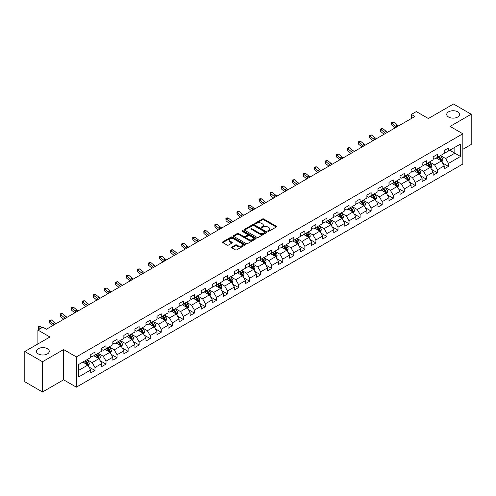 <?xml version="1.0" encoding="UTF-8"?>
<svg xmlns="http://www.w3.org/2000/svg" width="496" height="496" viewBox="0 0 496 496"><rect width="100%" height="100%" fill="white"/><g stroke="black" fill="none" stroke-linecap="round" stroke-linejoin="round"><path stroke-width="0.74" d="M267.921 231.291A0.688 0.397 0 0 0 268.894 231.291L276.278 227.025A0.986 0.57 0 0 0 276.563 226.622A0.986 0.57 0 0 0 276.278 226.226L263.767 219.003A0.986 0.57 0 0 0 262.378 219.003L254.987 223.262A0.688 0.397 0 0 0 255.961 223.826L256.916 223.274A3.143 1.817 0 0 1 261.367 223.274L262.409 223.876A3.143 1.817 0 0 1 263.333 225.159A3.143 1.817 0 0 1 262.409 226.443L261.454 226.994A0.688 0.397 0 0 0 262.427 227.559L263.382 227.007A3.143 1.817 0 0 1 267.834 227.007L268.875 227.608A3.143 1.817 0 0 1 269.793 228.892A3.143 1.817 0 0 1 268.875 230.175L267.921 230.727A0.688 0.397 0 0 0 267.921 231.291L267.921 230.727M47.387 348.694A6.411 3.701 0 0 0 40.405 347.894A6.411 3.701 0 0 0 36.45 351.311A6.411 3.701 0 0 0 38.322 353.927A6.411 3.701 0 0 0 45.31 354.727A6.411 3.701 0 0 0 49.265 351.311A6.411 3.701 0 0 0 47.387 348.694M457.678 111.817A6.411 3.701 0 0 0 450.69 111.017A6.411 3.701 0 0 0 446.735 114.433A6.411 3.701 0 0 0 448.613 117.05A6.411 3.701 0 0 0 455.595 117.856A6.411 3.701 0 0 0 459.55 114.433A6.411 3.701 0 0 0 457.678 111.817M231.861 247.014A0.986 0.57 0 0 0 231.576 247.411A0.986 0.57 0 0 0 231.861 247.814L235.371 249.841A0.986 0.57 0 0 0 236.759 249.841L244.962 245.105A0.986 0.57 0 0 0 245.253 244.702A0.986 0.57 0 0 0 244.962 244.305L232.45 237.082A0.986 0.57 0 0 0 231.062 237.082L222.859 241.812A0.986 0.57 0 0 0 222.574 242.215A0.986 0.57 0 0 0 222.859 242.618L227.1 245.067A0.986 0.57 0 0 0 228.489 245.067L231.998 243.04A0.986 0.57 0 0 0 232.289 242.637A0.986 0.57 0 0 0 231.998 242.234L229.896 241.019A2.629 1.519 0 0 1 229.127 239.946A2.629 1.519 0 0 1 230.752 238.545A2.629 1.519 0 0 1 233.616 238.874L241.856 243.629A2.629 1.519 0 0 1 242.625 244.702A2.629 1.519 0 0 1 241 246.109A2.629 1.519 0 0 1 238.136 245.774L236.759 244.987A0.986 0.57 0 0 0 235.371 244.987L231.861 247.014L231.861 247.814M462.842 149.308L471.2 144.485L471.2 114.229L453.499 104.011L428.358 118.525L416.318 111.575L411.364 114.433L414.904 116.479L46.401 329.232L42.854 327.193L37.901 330.051L37.901 343.951M42.501 361.739L42.501 391.989L63.606 379.806L63.606 349.556L42.501 361.739L24.8 351.515L49.941 337.001L37.901 330.051M63.606 349.556L76.353 356.909L462.842 133.771L462.842 164.027L76.353 387.165L76.353 356.909M471.2 114.229L450.095 126.412L462.842 133.771M256.99 237.361A0.986 0.57 0 0 0 258.379 237.361L266.581 232.624A0.986 0.57 0 0 0 266.867 232.221A0.986 0.57 0 0 0 266.581 231.824L254.07 224.601A0.986 0.57 0 0 0 252.681 224.601L244.478 229.332A0.986 0.57 0 0 0 244.187 229.735A0.986 0.57 0 0 0 244.478 230.138L256.99 237.361M242.352 231.44A0.688 0.397 0 0 1 243.052 231.539L243.052 230.721L255.775 238.061A0.986 0.57 0 0 1 256.06 238.464A0.986 0.57 0 0 1 255.775 238.867L247.572 243.598A0.986 0.57 0 0 1 246.177 243.598L233.666 236.375L237.181 234.366L237.181 233.548L233.666 235.575A0.986 0.57 0 0 0 233.38 235.978A0.986 0.57 0 0 0 233.666 236.375L233.666 235.575M237.181 234.366A0.986 0.57 0 0 1 238.57 234.366L238.57 233.548A0.986 0.57 0 0 0 237.181 233.548M238.57 233.548L243.641 236.474A0.986 0.57 0 0 0 245.03 236.474L247.361 235.135A0.986 0.57 0 0 0 247.647 234.732A0.986 0.57 0 0 0 247.361 234.329L242.079 231.279A0.688 0.397 0 0 1 243.052 230.721M42.501 391.989L24.8 381.771L24.8 351.515M89.063 367.071L94.978 370.487L94.978 367.499L101.773 363.574L101.773 366.563L106.02 364.107L106.02 361.125L112.821 357.201L112.821 360.183L117.068 357.728L117.068 354.745L123.864 350.821L123.864 353.803L128.117 351.354L128.117 348.366L134.912 344.441L134.912 347.429L139.159 344.974L139.159 341.992L145.96 338.067L145.96 341.05L150.207 338.594L150.207 335.612L157.009 331.688L157.009 334.67L161.256 332.221L161.256 329.232L168.051 325.308L168.051 328.296L172.304 325.841L172.304 322.859L179.099 318.934L179.099 321.916L183.346 319.461L183.346 316.479L190.148 312.554L190.148 315.537L194.395 313.088L194.395 310.099L201.196 306.175L201.196 309.163L205.443 306.708L205.443 303.726L212.238 299.801L212.238 302.783L216.492 300.328L216.492 297.346L223.287 293.421L223.287 296.403L227.534 293.954L227.534 290.966L234.335 287.041L234.335 290.03L238.582 287.575L238.582 284.592L245.377 280.668L245.377 283.65L249.631 281.195L249.631 278.213L256.426 274.288L256.426 277.27L260.673 274.821L260.673 271.833L267.474 267.908L267.474 270.897L271.721 268.441L271.721 265.459L278.523 261.535L278.523 264.517L282.77 262.062L282.77 259.079L289.565 255.155L289.565 258.137L293.818 255.688L293.818 252.7L300.613 248.775L300.613 251.763L304.86 249.308L304.86 246.326L311.662 242.401L311.662 245.384L315.909 242.928L315.909 239.946L322.704 236.022L322.704 239.004L326.957 236.555L326.957 233.566L333.752 229.642L333.752 232.63L337.999 230.175L337.999 227.193L344.801 223.268L344.801 226.25L349.048 223.795L349.048 220.813L355.849 216.888L355.849 219.871L360.096 217.422L360.096 214.433L366.891 210.509L366.891 213.497L371.144 211.042L371.144 208.06L377.94 204.135L377.94 207.117L382.187 204.662L382.187 201.68L388.988 197.755L388.988 200.737L393.235 198.288L393.235 195.3L400.036 191.375L400.036 194.364L404.283 191.909L404.283 188.926L411.079 185.002L411.079 187.984L415.332 185.529L415.332 182.547L422.127 178.622L422.127 181.604L426.374 179.155L426.374 176.167L433.175 172.242L433.175 175.231L437.422 172.775L437.422 169.793L444.218 165.869L444.218 168.851L448.471 166.396L448.471 163.413L460.505 156.463L460.505 144.032L454.844 147.306L454.844 153.19L460.505 156.463M94.978 370.487L90.725 372.936L90.725 369.954L78.69 376.904L78.69 364.473L90.725 357.523L90.725 354.541L94.978 352.086L94.978 355.074L101.773 351.149L101.773 348.161L106.02 345.712L106.02 348.694L112.821 344.77L112.821 341.787L117.068 339.332L117.068 342.314L123.864 338.39L123.864 335.408L128.117 332.952L128.117 335.941L134.912 332.016L134.912 329.028L139.159 326.579L139.159 329.561L145.96 325.636L145.96 322.654L150.207 320.199L150.207 323.181L157.009 319.257L157.009 316.274L161.256 313.819L161.256 316.808L168.051 312.883L168.051 309.895L172.304 307.446L172.304 310.428L179.099 306.503L179.099 303.521L183.346 301.066L183.346 304.048L190.148 300.123L190.148 297.141L194.395 294.686L194.395 297.674L201.196 293.75L201.196 290.761L205.443 288.312L205.443 291.295L212.238 287.37L212.238 284.388L216.492 281.933L216.492 284.915L223.287 280.99L223.287 278.008L227.534 275.553L227.534 278.541L234.335 274.617L234.335 271.628L238.582 269.179L238.582 272.161L245.377 268.237L245.377 265.255L249.631 262.799L249.631 265.782L256.426 261.857L256.426 258.875L260.673 256.42L260.673 259.408L267.474 255.483L267.474 252.495L271.721 250.046L271.721 253.028L278.523 249.104L278.523 246.121L282.77 243.666L282.77 246.648L289.565 242.724L289.565 239.742L293.818 237.286L293.818 240.275L300.613 236.35L300.613 233.362L304.86 230.913L304.86 233.895L311.662 229.97L311.662 226.988L315.909 224.533L315.909 227.515L322.704 223.591L322.704 220.608L326.957 218.153L326.957 221.142L333.752 217.217L333.752 214.229L337.999 211.78L337.999 214.762L344.801 210.837L344.801 207.855L349.048 205.4L349.048 208.382L355.849 204.457L355.849 201.475L360.096 199.02L360.096 202.008L366.891 198.084L366.891 195.095L371.144 192.646L371.144 195.629L377.94 191.704L377.94 188.722L382.187 186.267L382.187 189.249L388.988 185.324L388.988 182.342L393.235 179.887L393.235 182.875L400.036 178.951L400.036 175.962L404.283 173.513L404.283 176.495L411.079 172.571L411.079 169.589L415.332 167.133L415.332 170.116L422.127 166.191L422.127 163.209L426.374 160.754L426.374 163.742L433.175 159.817L433.175 156.829L437.422 154.38L437.422 157.362L444.218 153.438L444.218 150.455L448.471 148L448.471 150.982L460.505 144.032M93.843 355.725L98.94 358.67L92.144 362.595L87.042 359.65M90.725 355.892L92.144 356.711L94.978 355.074M92.144 362.595L94.978 367.499M98.94 358.67L101.773 363.574M104.885 349.351L109.988 352.29L103.187 356.215L98.09 353.276M101.773 349.513L103.187 350.331L106.02 348.694M103.187 356.215L106.02 361.125M109.988 352.29L112.821 357.201M115.934 342.972L121.036 345.917L114.235 349.841L109.139 346.896M112.821 343.133L114.235 343.951L117.068 342.314M114.235 349.841L117.068 354.745M121.036 345.917L123.864 350.821M126.982 336.592L132.079 339.537L125.283 343.461L120.181 340.516M123.864 336.759L125.283 337.578L128.117 335.941M125.283 343.461L128.117 348.366M132.079 339.537L134.912 344.441M138.031 330.218L143.127 333.157L136.332 337.082L131.229 334.143M134.912 330.379L136.332 331.198L139.159 329.561M136.332 337.082L139.159 341.992M143.127 333.157L145.96 338.067M149.073 323.838L154.175 326.783L147.374 330.708L142.278 327.763M145.96 324L147.374 324.818L150.207 323.181M147.374 330.708L150.207 335.612M154.175 326.783L157.009 331.688M160.121 317.459L165.218 320.404L158.422 324.328L153.326 321.383M157.009 317.626L158.422 318.444L161.256 316.808M158.422 324.328L161.256 329.232M165.218 320.404L168.051 325.308M171.17 311.085L176.266 314.024L169.471 317.948L164.368 315.01M168.051 311.246L169.471 312.065L172.304 310.428M169.471 317.948L172.304 322.859M176.266 314.024L179.099 318.934M182.218 304.705L187.314 307.65L180.513 311.575L175.417 308.63M179.099 304.866L180.513 305.685L183.346 304.048M180.513 311.575L183.346 316.479M187.314 307.65L190.148 312.554M193.26 298.325L198.363 301.27L191.561 305.195L186.465 302.25M190.148 298.493L191.561 299.311L194.395 297.674M191.561 305.195L194.395 310.099M198.363 301.27L201.196 306.175M204.309 291.952L209.405 294.891L202.61 298.815L197.513 295.876M201.196 292.113L202.61 292.931L205.443 291.295M202.61 298.815L205.443 303.726M209.405 294.891L212.238 299.801M215.357 285.572L220.453 288.517L213.658 292.442L208.556 289.497M212.238 285.733L213.658 286.552L216.492 284.915M213.658 292.442L216.492 297.346M220.453 288.517L223.287 293.421M226.399 279.192L231.502 282.137L224.7 286.062L219.604 283.117M223.287 279.36L224.7 280.178L227.534 278.541M224.7 286.062L227.534 290.966M231.502 282.137L234.335 287.041M237.448 272.819L242.55 275.757L235.749 279.682L230.652 276.743M234.335 272.98L235.749 273.798L238.582 272.161M235.749 279.682L238.582 284.592M242.55 275.757L245.377 280.668M248.496 266.439L253.592 269.384L246.797 273.308L241.695 270.363M245.377 266.6L246.797 267.418L249.631 265.782M246.797 273.308L249.631 278.213M253.592 269.384L256.426 274.288M259.544 260.059L264.641 263.004L257.846 266.929L252.743 263.984M256.426 260.226L257.846 261.039L260.673 259.408M257.846 266.929L260.673 271.833M264.641 263.004L267.474 267.908M270.587 253.685L275.689 256.624L268.888 260.549L263.791 257.61M267.474 253.847L268.888 254.665L271.721 253.028M268.888 260.549L271.721 265.459M275.689 256.624L278.523 261.535M281.635 247.306L286.731 250.251L279.936 254.175L274.84 251.23M278.523 247.467L279.936 248.285L282.77 246.648M279.936 254.175L282.77 259.079M286.731 250.251L289.565 255.155M292.683 240.926L297.78 243.871L290.985 247.795L285.882 244.85M289.565 241.093L290.985 241.905L293.818 240.275M290.985 247.795L293.818 252.7M297.78 243.871L300.613 248.775M303.732 234.552L308.828 237.491L302.027 241.416L296.93 238.477M300.613 234.713L302.027 235.532L304.86 233.895M302.027 241.416L304.86 246.326M308.828 237.491L311.662 242.401M314.774 228.172L319.877 231.117L313.075 235.042L307.979 232.097M311.662 228.334L313.075 229.152L315.909 227.515M313.075 235.042L315.909 239.946M319.877 231.117L322.704 236.022M325.822 221.793L330.919 224.738L324.124 228.662L319.027 225.717M322.704 221.96L324.124 222.772L326.957 221.142M324.124 228.662L326.957 233.566M330.919 224.738L333.752 229.642M336.871 215.419L341.967 218.358L335.172 222.282L330.069 219.344M333.752 215.58L335.172 216.399L337.999 214.762M335.172 222.282L337.999 227.193M341.967 218.358L344.801 223.268M347.913 209.039L353.016 211.984L346.214 215.909L341.118 212.964M344.801 209.2L346.214 210.019L349.048 208.382M346.214 215.909L349.048 220.813M353.016 211.984L355.849 216.888M358.961 202.659L364.064 205.604L357.263 209.529L352.166 206.584M355.849 202.827L357.263 203.639L360.096 202.008M357.263 209.529L360.096 214.433M364.064 205.604L366.891 210.509M370.01 196.286L375.106 199.225L368.311 203.149L363.208 200.21M366.891 196.447L368.311 197.265L371.144 195.629M368.311 203.149L371.144 208.06M375.106 199.225L377.94 204.135M381.058 189.906L386.155 192.851L379.359 196.776L374.257 193.831M377.94 190.067L379.359 190.886L382.187 189.249M379.359 196.776L382.187 201.68M386.155 192.851L388.988 197.755M392.1 183.526L397.203 186.471L390.402 190.396L385.305 187.451M388.988 183.694L390.402 184.506L393.235 182.875M390.402 190.396L393.235 195.3M397.203 186.471L400.036 191.375M403.149 177.153L408.245 180.091L401.45 184.016L396.354 181.077M400.036 177.314L401.45 178.132L404.283 176.495M401.45 184.016L404.283 188.926M408.245 180.091L411.079 185.002M414.197 170.773L419.294 173.718L412.498 177.642L407.396 174.697M411.079 170.934L412.498 171.752L415.332 170.116M412.498 177.642L415.332 182.547M419.294 173.718L422.127 178.622M425.246 164.393L430.342 167.338L423.541 171.263L418.444 168.318M422.127 164.56L423.541 165.373L426.374 163.742M423.541 171.263L426.374 176.167M430.342 167.338L433.175 172.242M436.288 158.019L441.39 160.958L434.589 164.883L429.493 161.944M433.175 158.181L434.589 158.999L437.422 157.362M434.589 164.883L437.422 169.793M441.39 160.958L444.218 165.869M449.742 150.251L454.844 153.19L445.637 158.509L440.541 155.564M444.218 151.801L445.637 152.619L448.471 150.982M445.637 158.509L448.471 163.413M63.606 379.806L76.353 387.165M411.364 114.433L411.364 118.525M78.69 370.363L87.891 365.05L82.795 362.105M87.891 365.05L90.725 369.954M442.556 162.986L448.471 166.396M431.508 169.359L437.422 172.775M420.465 175.739L426.374 179.155M409.417 182.119L415.332 185.529M398.369 188.492L404.283 191.909M387.32 194.872L393.235 198.288M376.278 201.252L382.187 204.662M365.23 207.626L371.144 211.042M354.181 214.005L360.096 217.422M343.139 220.385L349.048 223.795M332.091 226.759L337.999 230.175M321.042 233.139L326.957 236.555M309.994 239.518L315.909 242.928M298.952 245.892L304.86 249.308M287.903 252.272L293.818 255.688M276.855 258.652L282.77 262.062M265.806 265.025L271.721 268.441M254.764 271.405L260.673 274.821M243.716 277.785L249.631 281.195M232.667 284.158L238.582 287.575M221.625 290.538L227.534 293.954M210.577 296.918L216.492 300.328M199.528 303.292L205.443 306.708M188.48 309.671L194.395 313.088M177.438 316.051L183.346 319.461M166.389 322.425L172.304 325.841M155.341 328.805L161.256 332.221M144.293 335.184L150.207 338.594M133.25 341.558L139.159 344.974M122.202 347.938L128.117 351.354M111.154 354.318L117.068 357.728M100.111 360.691L106.02 364.107M268.193 231.39L268.875 230.993A3.143 1.817 0 0 0 269.793 229.71L269.793 228.892M263.333 225.159L263.333 225.978A3.143 1.817 0 0 1 262.409 227.261L261.727 227.658M276.266 227.032L263.767 219.821A0.986 0.57 0 0 0 262.378 219.821L255.266 223.925M266.581 231.824L266.581 232.624L254.07 225.42A0.986 0.57 0 0 0 252.681 225.42L244.491 230.144M264.845 232.506A0.688 0.397 0 0 0 264.845 231.942L253.859 225.599A0.688 0.397 0 0 0 252.886 225.599L251.881 226.182A3.143 1.817 0 0 0 250.957 227.466A3.143 1.817 0 0 0 251.881 228.755L259.383 233.089A3.143 1.817 0 0 0 263.835 233.089L264.845 232.506L264.845 233.325A0.688 0.397 0 0 0 265.044 233.039L265.044 232.221M250.957 227.466L250.957 228.284A3.143 1.817 0 0 0 251.881 229.567L251.881 228.755M264.845 233.325L263.835 233.901A3.143 1.817 0 0 1 259.383 233.901L251.881 229.567M238.57 234.366L243.641 237.293A0.986 0.57 0 0 0 245.03 237.293L247.361 235.953A0.986 0.57 0 0 0 247.647 235.55L247.647 234.732M243.052 231.539L255.756 238.874M248.905 239.518A2.629 1.519 0 0 0 251.776 239.847A2.629 1.519 0 0 0 253.394 238.446A2.629 1.519 0 0 0 252.625 237.367L249.724 235.693A0.986 0.57 0 0 0 248.335 235.693L246.004 237.038A0.986 0.57 0 0 0 245.718 237.441A0.986 0.57 0 0 0 246.004 237.844L248.905 239.518L248.905 240.337A2.629 1.519 0 0 0 251.776 240.665A2.629 1.519 0 0 0 253.394 239.264L253.394 238.446M245.718 237.441L245.718 238.26A0.986 0.57 0 0 0 246.004 238.657L246.004 237.844M248.905 240.337L246.004 238.657M242.625 244.702L242.625 245.52A2.629 1.519 0 0 1 241 246.921A2.629 1.519 0 0 1 238.136 246.593L236.759 245.805A0.986 0.57 0 0 0 235.371 245.805L231.874 247.82M229.127 239.946L229.127 240.765A2.629 1.519 0 0 0 229.896 241.837L229.896 241.019M231.985 243.046L229.896 241.837M244.962 244.305L244.962 245.105L232.45 237.894A0.986 0.57 0 0 0 231.062 237.894L222.871 242.625M441.948 161.932L442.792 159.805A2.654 1.531 -120 0 0 441.942 157.548L440.479 155.595M437.931 158.968L436.939 157.641M438.284 156.866L439.747 158.813A2.654 1.531 60 0 1 440.51 160.413L441.359 159.923A2.654 1.531 -120 0 0 440.597 158.323L439.134 156.37M438.47 156.755L440.095 158.918A1.352 0.781 60 0 1 440.336 159.334L441.359 159.923M396.825 126.914A5.01 2.889 60 0 1 395.442 126.077L392.069 123.237L391.679 125.004L395.052 127.838A7.508 4.334 -120 0 0 395.12 127.9M398.598 125.891A5.01 2.889 60 0 1 397.215 125.054L393.843 122.214L392.069 123.237L391.586 122.704L392.293 122.295L393.843 122.214M391.679 125.004L391.586 122.704M430.9 168.305L431.743 166.185A2.654 1.531 -120 0 0 430.894 163.928L429.437 161.975M426.889 165.342L425.897 164.021M427.242 163.24L428.699 165.193A2.654 1.531 60 0 1 429.462 166.786L430.311 166.296A2.654 1.531 -120 0 0 429.548 164.703L428.091 162.75M427.422 163.134L429.046 165.298A1.352 0.781 60 0 1 429.294 165.707L430.311 166.296M419.852 174.685L420.695 172.565A2.654 1.531 -120 0 0 419.852 170.302L418.388 168.355M415.84 171.721L414.848 170.395M416.194 169.62L417.657 171.573A2.654 1.531 60 0 1 418.413 173.166L419.263 172.676A2.654 1.531 -120 0 0 418.506 171.077L417.043 169.13M416.38 169.514L417.998 171.678A1.352 0.781 60 0 1 418.246 172.087L419.263 172.676M385.783 133.294A5.01 2.889 60 0 1 384.4 132.451L381.021 129.617L380.63 131.384L384.003 134.218A7.508 4.334 -120 0 0 384.078 134.28M387.55 132.271A5.01 2.889 60 0 1 386.167 131.428L382.794 128.594L381.021 129.617L380.537 129.084L381.244 128.675L382.794 128.594M380.63 131.384L380.537 129.084M374.734 139.674A5.01 2.889 60 0 1 373.352 138.83L369.979 135.991L369.582 137.758L372.955 140.597A7.508 4.334 -120 0 0 373.029 140.653M376.501 138.651A5.01 2.889 60 0 1 375.119 137.807L371.746 134.968L369.979 135.991L369.489 135.464L371.746 134.968M369.582 137.758L369.489 135.464M408.809 181.065L409.653 178.938A2.654 1.531 -120 0 0 408.803 176.681L407.34 174.728M404.792 178.101L403.8 176.774M405.145 175.999L406.608 177.946A2.654 1.531 60 0 1 407.365 179.546L408.214 179.056A2.654 1.531 -120 0 0 407.458 177.456L405.995 175.503M405.331 175.888L406.949 178.052A1.352 0.781 60 0 1 407.197 178.467L408.214 179.056M397.761 187.438L398.604 185.318A2.654 1.531 -120 0 0 397.755 183.061L396.292 181.108M393.75 184.475L392.751 183.154M394.097 182.373L395.56 184.326A2.654 1.531 60 0 1 396.323 185.919L397.172 185.43A2.654 1.531 -120 0 0 396.409 183.836L394.946 181.883M394.283 182.268L395.907 184.431A1.352 0.781 60 0 1 396.149 184.841L397.172 185.43M386.713 193.818L387.556 191.698A2.654 1.531 -120 0 0 386.706 189.435L385.249 187.488M382.701 190.855L381.709 189.528M383.055 188.753L384.512 190.706A2.654 1.531 60 0 1 385.274 192.299L386.124 191.809A2.654 1.531 -120 0 0 385.361 190.21L383.904 188.263M383.241 188.647L384.859 190.811A1.352 0.781 60 0 1 385.107 191.22L386.124 191.809M363.686 146.047A5.01 2.889 60 0 1 362.303 145.21L358.93 142.371L358.534 144.138L361.913 146.971A7.508 4.334 -120 0 0 361.981 147.033M365.459 145.024A5.01 2.889 60 0 1 364.076 144.187L360.697 141.348L358.93 142.371L358.447 141.837L359.154 141.428L360.697 141.348M358.534 144.138L358.447 141.837M352.637 152.427A5.01 2.889 60 0 1 351.255 151.584L347.882 148.75L347.491 150.517L350.864 153.351A7.508 4.334 -120 0 0 350.939 153.413M354.411 151.404A5.01 2.889 60 0 1 353.028 150.561L349.655 147.727L347.882 148.75L347.398 148.217L348.105 147.808L349.655 147.727M347.491 150.517L347.398 148.217M341.595 158.807A5.01 2.889 60 0 1 340.213 157.964L336.834 155.124L336.443 156.891L339.816 159.731A7.508 4.334 -120 0 0 339.89 159.786M343.362 157.784A5.01 2.889 60 0 1 341.98 156.941L338.607 154.107L336.834 155.124L336.35 154.597L337.057 154.188L338.607 154.107M336.443 156.891L336.35 154.597M330.547 165.18A5.01 2.889 60 0 1 329.164 164.343L325.791 161.504L325.395 163.271L328.774 166.104A7.508 4.334 -120 0 0 328.842 166.166M332.314 164.164A5.01 2.889 60 0 1 330.937 163.32L327.558 160.481L325.791 161.504L325.308 160.971L327.558 160.481M325.395 163.271L325.308 160.971M319.498 171.56A5.01 2.889 60 0 1 318.116 170.717L314.743 167.884L314.346 169.651L317.725 172.484A7.508 4.334 -120 0 0 317.793 172.546M321.272 170.537A5.01 2.889 60 0 1 319.889 169.694L316.51 166.861L314.743 167.884L314.259 167.35L314.966 166.941L316.51 166.861M314.346 169.651L314.259 167.35M308.456 177.94A5.01 2.889 60 0 1 307.074 177.097L303.695 174.257L303.304 176.024L306.677 178.864A7.508 4.334 -120 0 0 306.751 178.92M310.223 176.917A5.01 2.889 60 0 1 308.841 176.074L305.468 173.24L303.695 174.257L303.211 173.73L303.918 173.321L305.468 173.24M303.304 176.024L303.211 173.73M297.408 184.314A5.01 2.889 60 0 1 296.025 183.477L292.646 180.637L292.256 182.404L295.628 185.237A7.508 4.334 -120 0 0 295.703 185.299M299.175 183.297A5.01 2.889 60 0 1 297.792 182.454L294.419 179.614L292.646 180.637L292.163 180.104L294.419 179.614M292.256 182.404L292.163 180.104M286.359 190.693A5.01 2.889 60 0 1 284.977 189.85L281.604 187.017L281.207 188.784L284.586 191.617A7.508 4.334 -120 0 0 284.654 191.679M288.133 189.67A5.01 2.889 60 0 1 286.75 188.827L283.371 185.994L281.604 187.017L281.12 186.484L283.371 185.994M281.207 188.784L281.12 186.484M275.311 197.073A5.01 2.889 60 0 1 273.928 196.23L270.556 193.39L270.165 195.157L273.538 197.997A7.508 4.334 -120 0 0 273.612 198.053M277.084 196.05A5.01 2.889 60 0 1 275.702 195.207L272.329 192.374L270.556 193.39L270.072 192.863L270.779 192.454L272.329 192.374M270.165 195.157L270.072 192.863M264.269 203.447A5.01 2.889 60 0 1 262.886 202.61L259.507 199.77L259.117 201.537L262.489 204.371A7.508 4.334 -120 0 0 262.564 204.433M266.036 202.43A5.01 2.889 60 0 1 264.653 201.587L261.28 198.747L259.507 199.77L259.024 199.237L259.73 198.828L261.28 198.747M259.117 201.537L259.024 199.237M253.22 209.827A5.01 2.889 60 0 1 251.838 208.983L248.465 206.15L248.068 207.917L251.441 210.75A7.508 4.334 -120 0 0 251.515 210.812M254.987 208.804A5.01 2.889 60 0 1 253.605 207.96L250.232 205.127L248.465 206.15L247.975 205.617L250.232 205.127M248.068 207.917L247.975 205.617M242.172 216.206A5.01 2.889 60 0 1 240.789 215.363L237.417 212.524L237.02 214.291L240.399 217.13A7.508 4.334 -120 0 0 240.467 217.186M243.945 215.183A5.01 2.889 60 0 1 242.563 214.34L239.184 211.507L237.417 212.524L236.933 211.997L237.64 211.587L239.184 211.507M237.02 214.291L236.933 211.997M231.124 222.58A5.01 2.889 60 0 1 229.741 221.743L226.368 218.903L225.978 220.67L229.35 223.504A7.508 4.334 -120 0 0 229.425 223.566M232.897 221.563A5.01 2.889 60 0 1 231.514 220.72L228.141 217.88L226.368 218.903L225.885 218.37L226.591 217.961L228.141 217.88M225.978 220.67L225.885 218.37M220.081 228.96A5.01 2.889 60 0 1 218.699 228.117L215.32 225.283L214.929 227.05L218.302 229.884A7.508 4.334 -120 0 0 218.376 229.946M221.848 227.937A5.01 2.889 60 0 1 220.466 227.094L217.093 224.26L215.32 225.283L214.836 224.75L215.543 224.341L217.093 224.26M214.929 227.05L214.836 224.75M209.033 235.34A5.01 2.889 60 0 1 207.65 234.496L204.278 231.657L203.881 233.424L207.26 236.263A7.508 4.334 -120 0 0 207.328 236.319M210.806 234.317A5.01 2.889 60 0 1 209.424 233.473L206.045 230.64L204.278 231.657L203.794 231.13L204.501 230.721L206.045 230.64M203.881 233.424L203.794 231.13M197.985 241.713A5.01 2.889 60 0 1 196.602 240.876L193.229 238.037L192.839 239.804L196.211 242.637A7.508 4.334 -120 0 0 196.28 242.699M199.758 240.696A5.01 2.889 60 0 1 198.375 239.853L194.996 237.014L193.229 238.037L192.746 237.503L194.996 237.014M192.839 239.804L192.746 237.503M186.942 248.093A5.01 2.889 60 0 1 185.56 247.25L182.181 244.416L181.79 246.183L185.163 249.017A7.508 4.334 -120 0 0 185.237 249.079M188.709 247.07A5.01 2.889 60 0 1 187.327 246.227L183.954 243.393L182.181 244.416L181.697 243.883L182.404 243.474L183.954 243.393M181.79 246.183L181.697 243.883M175.894 254.473A5.01 2.889 60 0 1 174.511 253.63L171.132 250.79L170.742 252.557L174.115 255.397A7.508 4.334 -120 0 0 174.189 255.452M177.661 253.45A5.01 2.889 60 0 1 176.278 252.607L172.906 249.773L171.132 250.79L170.649 250.263L171.362 249.854L172.906 249.773M170.742 252.557L170.649 250.263M164.846 260.846A5.01 2.889 60 0 1 163.463 260.009L160.09 257.17L159.693 258.937L163.072 261.77A7.508 4.334 -120 0 0 163.141 261.832M166.619 259.83A5.01 2.889 60 0 1 165.236 258.986L161.857 256.147L160.09 257.17L159.607 256.637L160.313 256.227L161.857 256.147M159.693 258.937L159.607 256.637M375.67 200.198L376.507 198.071A2.654 1.531 -120 0 0 375.664 195.815L374.201 193.862M371.653 197.234L370.661 195.908M372.006 195.133L373.469 197.079A2.654 1.531 60 0 1 374.226 198.679L375.075 198.189A2.654 1.531 -120 0 0 374.319 196.59L372.856 194.637M372.192 195.021L373.81 197.185A1.352 0.781 60 0 1 374.058 197.6L375.075 198.189M364.622 206.572L365.465 204.451A2.654 1.531 -120 0 0 364.616 202.194L363.153 200.241M360.604 203.608L359.612 202.287M360.958 201.506L362.421 203.459A2.654 1.531 60 0 1 363.184 205.053L364.033 204.563A2.654 1.531 -120 0 0 363.27 202.969L361.807 201.016M361.144 201.401L362.768 203.565A1.352 0.781 60 0 1 363.01 203.974L364.033 204.563M353.574 212.951L354.417 210.831A2.654 1.531 -120 0 0 353.567 208.568L352.11 206.621M349.562 209.988L348.57 208.661M349.916 207.886L351.373 209.839A2.654 1.531 60 0 1 352.135 211.432L352.985 210.943A2.654 1.531 -120 0 0 352.222 209.343L350.765 207.396M350.095 207.781L351.72 209.944A1.352 0.781 60 0 1 351.962 210.354L352.985 210.943M342.525 219.331L343.368 217.205A2.654 1.531 -120 0 0 342.525 214.948L341.062 212.995M338.514 216.368L337.522 215.041M338.867 214.266L340.33 216.213A2.654 1.531 60 0 1 341.087 217.812L341.936 217.322A2.654 1.531 -120 0 0 341.18 215.723L339.717 213.77M339.053 214.154L340.671 216.318A1.352 0.781 60 0 1 340.919 216.733L341.936 217.322M331.483 225.705L332.32 223.584A2.654 1.531 -120 0 0 331.477 221.328L330.014 219.375M327.465 222.741L326.473 221.421M327.819 220.639L329.282 222.592A2.654 1.531 60 0 1 330.038 224.186L330.888 223.696A2.654 1.531 -120 0 0 330.131 222.103L328.668 220.15M328.005 220.534L329.623 222.698A1.352 0.781 60 0 1 329.871 223.107L330.888 223.696M320.435 232.085L321.278 229.964A2.654 1.531 -120 0 0 320.428 227.701L318.965 225.754M316.417 229.121L315.425 227.794M316.77 227.019L318.234 228.972A2.654 1.531 60 0 1 318.996 230.566L319.846 230.076A2.654 1.531 -120 0 0 319.083 228.476L317.62 226.529M316.956 226.914L318.581 229.078A1.352 0.781 60 0 1 318.823 229.487L319.846 230.076M309.386 238.464L310.229 236.338A2.654 1.531 -120 0 0 309.38 234.081L307.923 232.128M305.375 235.501L304.383 234.174M305.728 233.399L307.185 235.346A2.654 1.531 60 0 1 307.948 236.945L308.797 236.456A2.654 1.531 -120 0 0 308.035 234.856L306.578 232.903M305.908 233.287L307.532 235.451A1.352 0.781 60 0 1 307.78 235.867L308.797 236.456M298.338 244.838L299.181 242.718A2.654 1.531 -120 0 0 298.338 240.461L296.875 238.508M294.326 241.874L293.334 240.554M294.68 239.773L296.143 241.726A2.654 1.531 60 0 1 296.899 243.319L297.749 242.829A2.654 1.531 -120 0 0 296.992 241.236L295.529 239.283M294.866 239.667L296.484 241.831A1.352 0.781 60 0 1 296.732 242.24L297.749 242.829M287.296 251.218L288.139 249.097A2.654 1.531 -120 0 0 287.289 246.834L285.826 244.888M283.278 248.254L282.286 246.927M283.631 246.152L285.095 248.105A2.654 1.531 60 0 1 285.851 249.699L286.7 249.209A2.654 1.531 -120 0 0 285.944 247.616L284.481 245.663M283.817 246.047L285.442 248.211A1.352 0.781 60 0 1 285.684 248.62L286.7 249.209M276.247 257.598L277.09 255.471A2.654 1.531 -120 0 0 276.241 253.214L274.784 251.261M272.236 254.634L271.238 253.307M272.583 252.532L274.046 254.479A2.654 1.531 60 0 1 274.809 256.079L275.658 255.589A2.654 1.531 -120 0 0 274.896 253.989L273.432 252.036M272.769 252.421L274.393 254.591A1.352 0.781 60 0 1 274.635 255L275.658 255.589M265.199 263.971L266.042 261.851A2.654 1.531 -120 0 0 265.199 259.594L263.736 257.641M261.187 261.008L260.195 259.687M261.541 258.906L262.998 260.859A2.654 1.531 60 0 1 263.76 262.452L264.61 261.962A2.654 1.531 -120 0 0 263.853 260.369L262.39 258.416M261.727 258.8L263.345 260.964A1.352 0.781 60 0 1 263.593 261.373L264.61 261.962M254.157 270.351L254.994 268.231A2.654 1.531 -120 0 0 254.15 265.968L252.687 264.021M250.139 267.387L249.147 266.061M250.492 265.286L251.956 267.239A2.654 1.531 60 0 1 252.712 268.832L253.561 268.342A2.654 1.531 -120 0 0 252.805 266.749L251.342 264.796M250.678 265.18L252.297 267.344A1.352 0.781 60 0 1 252.545 267.753L253.561 268.342M243.108 276.731L243.951 274.604A2.654 1.531 -120 0 0 243.102 272.347L241.639 270.394M239.091 273.767L238.099 272.44M239.444 271.665L240.907 273.612A2.654 1.531 60 0 1 241.67 275.212L242.519 274.722A2.654 1.531 -120 0 0 241.757 273.122L240.293 271.176M239.63 271.554L241.254 273.724A1.352 0.781 60 0 1 241.496 274.133L242.519 274.722M232.06 283.104L232.903 280.984A2.654 1.531 -120 0 0 232.054 278.727L230.597 276.774M228.048 280.141L227.056 278.82M228.402 278.039L229.859 279.992A2.654 1.531 60 0 1 230.621 281.585L231.471 281.096A2.654 1.531 -120 0 0 230.708 279.502L229.251 277.549M228.582 277.934L230.206 280.097A1.352 0.781 60 0 1 230.454 280.507L231.471 281.096M221.011 289.484L221.855 287.364A2.654 1.531 -120 0 0 221.011 285.101L219.548 283.154M217 286.521L216.008 285.194M217.353 284.419L218.817 286.372A2.654 1.531 60 0 1 219.573 287.965L220.422 287.475A2.654 1.531 -120 0 0 219.666 285.882L218.203 283.929M217.539 284.313L219.158 286.477A1.352 0.781 60 0 1 219.406 286.886L220.422 287.475M209.969 295.864L210.806 293.737A2.654 1.531 -120 0 0 209.963 291.481L208.5 289.528M205.952 292.9L204.96 291.574M206.305 290.799L207.768 292.745A2.654 1.531 60 0 1 208.525 294.345L209.374 293.855A2.654 1.531 -120 0 0 208.618 292.256L207.154 290.309M206.491 290.687L208.109 292.857A1.352 0.781 60 0 1 208.357 293.266L209.374 293.855M198.921 302.238L199.764 300.117A2.654 1.531 -120 0 0 198.915 297.86L197.451 295.907M194.903 299.274L193.911 297.953M195.257 297.172L196.72 299.125A2.654 1.531 60 0 1 197.482 300.719L198.332 300.229A2.654 1.531 -120 0 0 197.569 298.635L196.106 296.682M195.443 297.067L197.067 299.231A1.352 0.781 60 0 1 197.309 299.64L198.332 300.229M187.872 308.617L188.716 306.497A2.654 1.531 -120 0 0 187.866 304.234L186.409 302.287M183.861 305.654L182.869 304.327M184.214 303.552L185.671 305.505A2.654 1.531 60 0 1 186.434 307.098L187.283 306.609A2.654 1.531 -120 0 0 186.521 305.015L185.064 303.062M184.394 303.447L186.019 305.61A1.352 0.781 60 0 1 186.267 306.02L187.283 306.609M176.824 314.997L177.667 312.871A2.654 1.531 -120 0 0 176.824 310.614L175.361 308.661M172.813 312.034L171.821 310.707M173.166 309.932L174.629 311.879A2.654 1.531 60 0 1 175.386 313.478L176.235 312.988A2.654 1.531 -120 0 0 175.479 311.389L174.015 309.442M173.352 309.82L174.97 311.99A1.352 0.781 60 0 1 175.218 312.399L176.235 312.988M165.782 321.371L166.625 319.25A2.654 1.531 -120 0 0 165.776 316.994L164.312 315.041M161.764 318.407L160.772 317.087M162.118 316.305L163.581 318.258A2.654 1.531 60 0 1 164.337 319.852L165.187 319.362A2.654 1.531 -120 0 0 164.43 317.769L162.967 315.816M162.304 316.2L163.928 318.364A1.352 0.781 60 0 1 164.17 318.773L165.187 319.362M154.733 327.751L155.577 325.63A2.654 1.531 -120 0 0 154.727 323.367L153.27 321.42M150.722 324.787L149.724 323.46M151.069 322.685L152.532 324.638A2.654 1.531 60 0 1 153.295 326.232L154.144 325.742A2.654 1.531 -120 0 0 153.382 324.148L151.925 322.195M151.255 322.58L152.88 324.744A1.352 0.781 60 0 1 153.121 325.153L154.144 325.742M143.685 334.13L144.528 332.004A2.654 1.531 -120 0 0 143.685 329.747L142.222 327.794M139.674 331.167L138.682 329.84M140.027 329.065L141.484 331.012A2.654 1.531 60 0 1 142.247 332.611L143.096 332.122A2.654 1.531 -120 0 0 142.34 330.522L140.876 328.575M140.213 328.953L141.831 331.123A1.352 0.781 60 0 1 142.079 331.533L143.096 332.122M132.643 340.504L133.48 338.384A2.654 1.531 -120 0 0 132.637 336.127L131.173 334.174M128.625 337.54L127.633 336.22M128.979 335.439L130.442 337.392A2.654 1.531 60 0 1 131.198 338.985L132.048 338.495A2.654 1.531 -120 0 0 131.291 336.902L129.828 334.949M129.165 335.333L130.783 337.497A1.352 0.781 60 0 1 131.031 337.906L132.048 338.495M121.594 346.884L122.438 344.763A2.654 1.531 -120 0 0 121.588 342.5L120.125 340.554M117.577 343.92L116.585 342.593M117.93 341.818L119.393 343.771A2.654 1.531 60 0 1 120.156 345.365L121.005 344.875A2.654 1.531 -120 0 0 120.243 343.282L118.78 341.329M118.116 341.713L119.741 343.877A1.352 0.781 60 0 1 119.982 344.286L121.005 344.875M110.546 353.264L111.389 351.137A2.654 1.531 -120 0 0 110.54 348.88L109.083 346.927M106.535 350.3L105.543 348.973M106.888 348.198L108.345 350.145A2.654 1.531 60 0 1 109.108 351.745L109.957 351.255A2.654 1.531 -120 0 0 109.194 349.655L107.737 347.708M107.068 348.087L108.692 350.257A1.352 0.781 60 0 1 108.94 350.666L109.957 351.255M153.797 267.226A5.01 2.889 60 0 1 152.415 266.383L149.042 263.55L148.651 265.317L152.024 268.15A7.508 4.334 -120 0 0 152.098 268.212M155.57 266.203A5.01 2.889 60 0 1 154.188 265.36L150.815 262.527L149.042 263.55L148.558 263.016L149.265 262.607L150.815 262.527M148.651 265.317L148.558 263.016M142.755 273.606A5.01 2.889 60 0 1 141.372 272.763L137.993 269.923L137.603 271.69L140.976 274.53A7.508 4.334 -120 0 0 141.05 274.586M144.522 272.583A5.01 2.889 60 0 1 143.139 271.74L139.767 268.906L137.993 269.923L137.51 269.396L138.217 268.987L139.767 268.906M137.603 271.69L137.51 269.396M131.707 279.98A5.01 2.889 60 0 1 130.324 279.143L126.951 276.303L126.554 278.07L129.927 280.903A7.508 4.334 -120 0 0 130.002 280.965M133.474 278.963A5.01 2.889 60 0 1 132.091 278.12L128.718 275.28L126.951 276.303L126.461 275.77L128.718 275.28M126.554 278.07L126.461 275.77M120.658 286.359A5.01 2.889 60 0 1 119.276 285.516L115.903 282.683L115.506 284.45L118.885 287.283A7.508 4.334 -120 0 0 118.953 287.345M122.431 285.336A5.01 2.889 60 0 1 121.049 284.493L117.67 281.66L115.903 282.683L115.419 282.15L117.67 281.66M115.506 284.45L115.419 282.15M109.61 292.739A5.01 2.889 60 0 1 108.227 291.896L104.854 289.056L104.464 290.823L107.837 293.663A7.508 4.334 -120 0 0 107.911 293.719M111.383 291.716A5.01 2.889 60 0 1 110 290.873L106.628 288.04L104.854 289.056L104.371 288.529L105.078 288.12L106.628 288.04M104.464 290.823L104.371 288.529M98.568 299.113A5.01 2.889 60 0 1 97.185 298.276L93.806 295.436L93.415 297.203L96.788 300.037A7.508 4.334 -120 0 0 96.863 300.099M100.335 298.096A5.01 2.889 60 0 1 98.952 297.253L95.579 294.413L93.806 295.436L93.322 294.903L94.029 294.494L95.579 294.413M93.415 297.203L93.322 294.903M87.519 305.493A5.01 2.889 60 0 1 86.137 304.649L82.764 301.816L82.367 303.583L85.746 306.416A7.508 4.334 -120 0 0 85.814 306.478M89.292 304.47A5.01 2.889 60 0 1 87.91 303.626L84.531 300.793L82.764 301.816L82.28 301.283L82.987 300.874L84.531 300.793M82.367 303.583L82.28 301.283M76.471 311.872A5.01 2.889 60 0 1 75.088 311.029L71.715 308.19L71.325 309.957L74.698 312.796A7.508 4.334 -120 0 0 74.766 312.852M78.244 310.849A5.01 2.889 60 0 1 76.861 310.006L73.482 307.173L71.715 308.19L71.232 307.663L71.939 307.253L73.482 307.173M71.325 309.957L71.232 307.663M65.429 318.246A5.01 2.889 60 0 1 64.046 317.409L60.667 314.569L60.276 316.336L63.649 319.17A7.508 4.334 -120 0 0 63.724 319.232M67.196 317.229A5.01 2.889 60 0 1 65.813 316.386L62.44 313.546L60.667 314.569L60.183 314.036L60.89 313.627L62.44 313.546M60.276 316.336L60.183 314.036M99.498 359.637L100.341 357.517A2.654 1.531 -120 0 0 99.498 355.26L98.034 353.307M95.486 356.674L94.494 355.353M95.84 354.572L97.303 356.525A2.654 1.531 60 0 1 98.059 358.118L98.909 357.628A2.654 1.531 -120 0 0 98.152 356.035L96.689 354.082M96.026 354.466L97.644 356.63A1.352 0.781 60 0 1 97.892 357.039L98.909 357.628M54.38 324.626A5.01 2.889 60 0 1 52.998 323.783L49.625 320.949L49.228 322.716L52.601 325.55A7.508 4.334 -120 0 0 52.675 325.612M56.147 323.603A5.01 2.889 60 0 1 54.765 322.76L51.392 319.926L49.625 320.949L49.135 320.416L51.392 319.926M49.228 322.716L49.135 320.416M88.455 366.017L89.292 363.897A2.654 1.531 -120 0 0 88.449 361.634L86.986 359.687M84.438 363.053L83.446 361.727M84.791 360.952L86.254 362.905A2.654 1.531 60 0 1 87.011 364.498L87.86 364.008A2.654 1.531 -120 0 0 87.104 362.415L85.641 360.462M84.977 360.846L86.595 363.01A1.352 0.781 60 0 1 86.843 363.419L87.86 364.008M41.993 327.689L40.343 326.306L38.576 327.323L38.18 329.09L38.744 329.567M40.226 328.712L38.093 326.796L40.343 326.306M38.18 329.09L38.093 326.796M268.875 230.993L268.875 230.175M261.454 227.559L261.454 226.994M262.409 227.261L262.409 226.443M254.987 223.826L254.987 223.262M262.378 219.821L262.378 219.003M263.767 219.821L263.767 219.003M276.278 227.025L276.278 226.226M244.478 230.138L244.478 229.332M252.681 225.42L252.681 224.601M254.07 225.42L254.07 224.601M259.383 233.901L259.383 233.089M263.835 233.901L263.835 233.089M243.641 237.293L243.641 236.474M245.03 237.293L245.03 236.474M247.361 235.953L247.361 235.135M255.775 238.867L255.775 238.061M235.371 245.805L235.371 244.987M236.759 245.805L236.759 244.987M238.136 246.593L238.136 245.774M231.998 243.04L231.998 242.234M222.859 242.618L222.859 241.812M231.062 237.894L231.062 237.082M232.45 237.894L232.45 237.082M441.124 160.809L442.773 159.861M440.597 158.323L441.942 157.548M438.712 159.414L439.747 158.813M395.442 126.077L397.215 125.054M430.082 167.189L431.725 166.234M429.548 164.703L430.894 163.928M427.664 165.794L428.699 165.193M419.033 173.563L420.676 172.614M418.506 171.077L419.852 170.302M416.615 172.168L417.657 171.573M384.4 132.451L386.167 131.428M373.352 138.83L375.119 137.807M407.985 179.943L409.634 178.994M407.458 177.456L408.803 176.681M405.567 178.548L406.608 177.946M396.936 186.322L398.586 185.368M396.409 183.836L397.755 183.061M394.525 184.927L395.56 184.326M385.894 192.696L387.537 191.747M385.361 190.21L386.706 189.435M383.476 191.301L384.512 190.706M362.303 145.21L364.076 144.187M351.255 151.584L353.028 150.561M340.213 157.964L341.98 156.941M329.164 164.343L330.937 163.32M318.116 170.717L319.889 169.694M307.074 177.097L308.841 176.074M296.025 183.477L297.792 182.454M284.977 189.85L286.75 188.827M273.928 196.23L275.702 195.207M262.886 202.61L264.653 201.587M251.838 208.983L253.605 207.96M240.789 215.363L242.563 214.34M229.741 221.743L231.514 220.72M218.699 228.117L220.466 227.094M207.65 234.496L209.424 233.473M196.602 240.876L198.375 239.853M185.56 247.25L187.327 246.227M174.511 253.63L176.278 252.607M163.463 260.009L165.236 258.986M374.846 199.076L376.495 198.127M374.319 196.59L375.664 195.815M372.428 197.681L373.469 197.079M363.797 205.456L365.447 204.501M363.27 202.969L364.616 202.194M361.386 204.061L362.421 203.459M352.755 211.829L354.398 210.881M352.222 209.343L353.567 208.568M350.337 210.434L351.373 209.839M341.707 218.209L343.35 217.26M341.18 215.723L342.525 214.948M339.289 216.814L340.33 216.213M330.658 224.589L332.308 223.634M330.131 222.103L331.477 221.328M328.24 223.194L329.282 222.592M319.61 230.962L321.259 230.014M319.083 228.476L320.428 227.701M317.198 229.567L318.234 228.972M308.568 237.342L310.211 236.394M308.035 234.856L309.38 234.081M306.15 235.947L307.185 235.346M297.519 243.722L299.162 242.767M296.992 241.236L298.338 240.461M295.101 242.327L296.143 241.726M286.471 250.096L288.12 249.147M285.944 247.616L287.289 246.834M284.053 248.701L285.095 248.105M275.423 256.475L277.072 255.527M274.896 253.989L276.241 253.214M273.011 255.08L274.046 254.479M264.38 262.855L266.023 261.9M263.853 260.369L265.199 259.594M261.962 261.46L262.998 260.859M253.332 269.229L254.981 268.28M252.805 266.749L254.15 265.968M250.914 267.834L251.956 267.239M242.284 275.609L243.933 274.66M241.757 273.122L243.102 272.347M239.872 274.214L240.907 273.612M231.241 281.988L232.884 281.034M230.708 279.502L232.054 278.727M228.823 280.593L229.859 279.992M220.193 288.362L221.836 287.413M219.666 285.882L221.011 285.101M217.775 286.967L218.817 286.372M209.145 294.742L210.794 293.793M208.618 292.256L209.963 291.481M206.727 293.347L207.768 292.745M198.096 301.122L199.745 300.167M197.569 298.635L198.915 297.86M195.684 299.727L196.72 299.125M187.054 307.495L188.697 306.547M186.521 305.015L187.866 304.234M184.636 306.1L185.671 305.505M176.006 313.875L177.649 312.926M175.479 311.389L176.824 310.614M173.588 312.48L174.629 311.879M164.957 320.255L166.606 319.3M164.43 317.769L165.776 316.994M162.545 318.86L163.581 318.258M153.909 326.628L155.558 325.68M153.382 324.148L154.727 323.367M151.497 325.233L152.532 324.638M142.867 333.008L144.51 332.06M142.34 330.522L143.685 329.747M140.449 331.613L141.484 331.012M131.818 339.388L133.467 338.433M131.291 336.902L132.637 336.127M129.4 337.993L130.442 337.392M120.77 345.762L122.419 344.813M120.243 343.282L121.588 342.5M118.358 344.367L119.393 343.771M109.728 352.141L111.371 351.193M109.194 349.655L110.54 348.88M107.31 350.746L108.345 350.145M152.415 266.383L154.188 265.36M141.372 272.763L143.139 271.74M130.324 279.143L132.091 278.12M119.276 285.516L121.049 284.493M108.227 291.896L110 290.873M97.185 298.276L98.952 297.253M86.137 304.649L87.91 303.626M75.088 311.029L76.861 310.006M64.046 317.409L65.813 316.386M98.679 358.521L100.322 357.566M98.152 356.035L99.498 355.26M96.261 357.126L97.303 356.525M52.998 323.783L54.765 322.76M87.631 364.895L89.28 363.946M87.104 362.415L88.449 361.634M85.213 363.5L86.254 362.905"/></g></svg>
